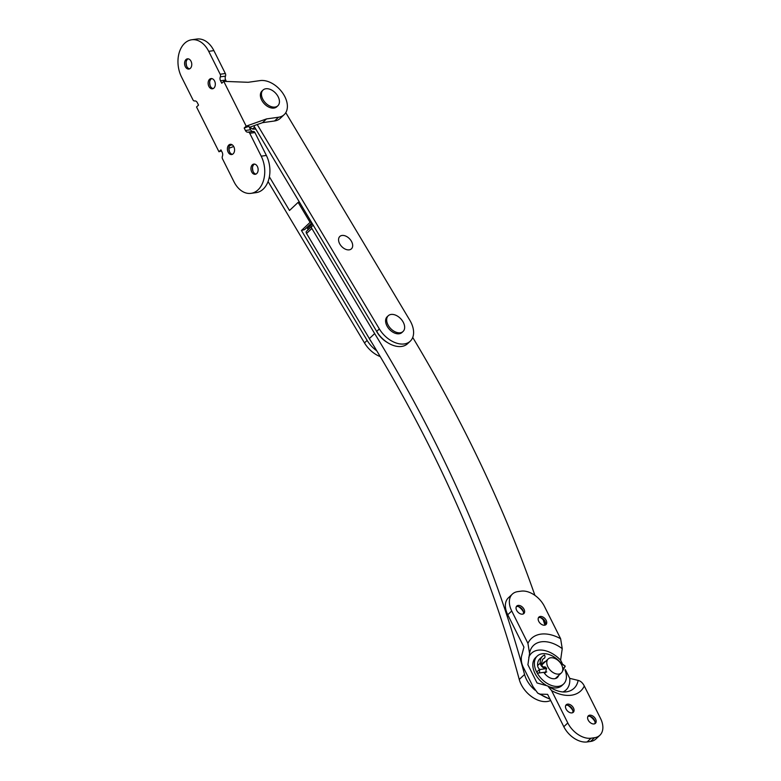 <?xml version="1.0" encoding="UTF-8"?>
<svg xmlns="http://www.w3.org/2000/svg" width="781" height="781" viewBox="0 0 781 781"><rect width="100%" height="100%" fill="white"/><g stroke="black" fill="none" stroke-linecap="round" stroke-linejoin="round"><path stroke-width="1.17" d="M550.673 700.479A22.805 14.839 -133.3 0 1 547.217 701.504A22.805 14.839 -133.3 0 1 519.248 679.46A1057.494 688.188 46.7 0 0 369.354 338.583L306.552 233.47A2.402 1.562 -133.3 0 1 306.513 231.264L311.824 226.275A2.402 1.562 -133.3 0 1 312.351 226.002A2.402 1.562 46.7 0 0 312.888 225.729A2.402 1.562 46.7 0 0 313.201 225.162M535.034 690.17A22.805 14.839 -133.3 0 1 524.559 674.462A1057.494 688.188 46.7 0 0 374.665 333.585L311.863 228.472A2.402 1.562 -133.3 0 1 311.824 226.275M307.929 229.936A2.402 1.562 46.7 0 0 307.538 228.521L306.904 227.456M412.729 337.441A1103.104 717.876 -133.3 0 1 534.926 595.386M543.205 619.821A1103.104 717.876 -133.3 0 1 544.943 625.151M369.354 338.583L374.665 333.585M341.404 235.589A8.484 5.526 -133.3 0 1 351.294 241.046A8.484 5.526 -133.3 0 1 349.849 249.715A8.484 5.526 -133.3 0 1 339.95 244.258A8.484 5.526 -133.3 0 1 341.404 235.589M285.778 112.669L409.84 320.288A22.805 14.839 -133.3 0 1 410.22 341.219L407.565 343.718A22.805 14.839 -133.3 0 1 376.696 331.427L253.815 125.77M410.22 341.219A22.805 14.839 -133.3 0 1 379.351 328.928L257.232 124.56M380.249 356.624A22.805 14.839 -133.3 0 1 364.483 342.918L268.068 181.553M376.774 350.796A22.805 14.839 -133.3 0 1 367.138 340.418L301.446 230.473L304.658 229.565L311.814 222.829M299.367 202.015L298.127 202.367L289.497 210.489L269.377 176.809M298.127 202.367L310.077 222.36L301.446 230.473M310.077 222.36L311.316 222.009M255.983 174.085A5.164 3.563 82 0 1 253.151 171.664A5.164 3.563 82 0 1 252.868 171.01A5.164 3.563 82 0 1 252.429 167.905A5.164 3.563 82 0 1 254.567 164.088M257.398 166.499A5.164 3.563 82 0 1 255.26 174.3A5.164 3.563 82 0 1 251.687 171.879A5.164 3.563 82 0 1 253.825 164.078A5.164 3.563 82 0 1 257.398 166.499M232.416 154.326A5.164 3.563 82 0 1 229.585 151.914A5.164 3.563 82 0 1 229.302 151.25A5.164 3.563 82 0 1 228.862 148.146A5.164 3.563 82 0 1 231.01 144.329M233.831 146.75A5.164 3.563 82 0 1 231.703 154.54A5.164 3.563 82 0 1 228.13 152.119A5.164 3.563 82 0 1 230.258 144.319A5.164 3.563 82 0 1 233.831 146.75M213.164 88.585A5.164 3.563 82 0 1 210.333 86.174A5.164 3.563 82 0 1 210.05 85.51A5.164 3.563 82 0 1 209.611 82.405A5.164 3.563 82 0 1 211.758 78.588M214.58 80.999A5.164 3.563 82 0 1 212.452 88.8A5.164 3.563 82 0 1 208.878 86.379A5.164 3.563 82 0 1 211.007 78.578A5.164 3.563 82 0 1 214.58 80.999M189.598 68.835A5.164 3.563 82 0 1 186.776 66.414A5.164 3.563 82 0 1 186.493 65.75A5.164 3.563 82 0 1 186.054 62.646A5.164 3.563 82 0 1 188.192 58.829M191.023 61.25A5.164 3.563 82 0 1 188.885 69.05A5.164 3.563 82 0 1 185.312 66.619A5.164 3.563 82 0 1 187.45 58.829A5.164 3.563 82 0 1 191.023 61.25M250.574 129.753L245.41 130.486L244.18 128.025L248.875 126.356L250.574 129.753A3.602 2.48 -98 0 0 252.937 131.462M245.41 130.486A3.602 2.48 -98 0 0 247.909 132.174A3.602 2.48 -98 0 0 248.007 132.155A2.402 1.66 82 0 1 248.075 132.145A2.402 1.66 82 0 1 249.744 133.278L261.205 156.171A24.611 16.977 82 0 1 251.033 193.346A24.611 16.977 82 0 1 233.997 181.788L222.526 158.885A2.402 1.66 82 0 1 222.39 156.268A3.602 2.48 -98 0 0 222.185 152.344L220.955 149.884L218.963 151.758L196.539 106.977L198.53 105.103L197.29 102.643A3.602 2.48 -98 0 0 194.801 100.944A3.602 2.48 -98 0 0 194.703 100.964A2.402 1.66 82 0 1 194.625 100.974A2.402 1.66 82 0 1 192.966 99.851L181.504 76.948A24.611 16.977 82 0 1 191.677 39.772L196.841 39.05A24.611 16.977 82 0 1 213.877 50.609L225.338 73.512A2.402 1.66 82 0 1 225.484 76.128A3.602 2.48 -98 0 0 225.689 80.052L226.392 81.468M191.677 39.772A24.611 16.977 82 0 1 208.712 51.341L220.183 74.244A2.402 1.66 82 0 1 220.32 76.85A3.602 2.48 -98 0 0 220.525 80.775L221.755 83.235L223.747 81.361L248.163 82.288L260.21 80.589A21.604 14.058 -133.3 0 1 282.556 92.861A21.604 14.058 -133.3 0 1 284.186 114.641A21.604 14.058 -133.3 0 1 278.553 117.228L266.506 118.927L246.171 126.151L223.747 81.361M253.122 171.615A10.319 7.117 82 0 1 252.507 167.251M229.565 151.856A10.319 7.117 82 0 1 228.95 147.492M210.314 86.115A10.319 7.117 82 0 1 209.698 81.751M186.747 66.356A10.319 7.117 82 0 1 186.132 62.002M248.153 132.135L253.171 131.433A2.402 1.66 82 0 1 253.239 131.423A2.402 1.66 82 0 1 254.909 132.545L266.37 155.448A24.611 16.977 82 0 1 256.197 192.624L251.033 193.346M244.18 128.025L246.171 126.151M233.714 146.525L228.96 148.214M221.453 150.879L218.963 151.758M232.113 144.758L229.624 145.637M284.186 114.641L280.203 118.39A21.604 14.058 -133.3 0 1 274.57 120.977L262.523 122.676L249.373 127.352M262.523 122.676L266.506 118.927M529.538 653.258L527.927 643.349L511.731 610.996A20.404 13.277 -133.3 0 1 512.375 594.077L508.392 597.826A20.404 13.277 -133.3 0 0 507.748 614.745L523.944 647.098L521.396 656.762C520.966 660.97 521.806 664.885 523.924 668.497L533.042 686.704L537.767 693.167L540.12 694.143L547.618 694.358L563.814 726.711L567.797 722.962L551.601 690.609L547.764 685.982L537.025 682.955L527.907 664.748L529.684 652.516A29.502 19.193 46.7 0 0 529.596 652.926M587.888 716.441A5.164 3.358 -133.3 0 1 588.571 716.255A5.164 3.358 -133.3 0 1 591.041 716.724A5.164 3.358 -133.3 0 1 594.683 720.59A5.164 3.358 -133.3 0 1 594.771 723.753M594.087 723.948A5.164 3.358 -133.3 0 1 588.747 721.009A5.164 3.358 -133.3 0 1 588.357 715.806A5.164 3.358 -133.3 0 1 589.704 715.191A5.164 3.358 -133.3 0 1 595.034 718.12A5.164 3.358 -133.3 0 1 595.425 723.323A5.164 3.358 -133.3 0 1 594.087 723.948M565.766 705.389A5.164 3.358 -133.3 0 1 566.459 705.204A5.164 3.358 -133.3 0 1 568.919 705.673A5.164 3.358 -133.3 0 1 572.561 709.538A5.164 3.358 -133.3 0 1 572.649 712.702M571.965 712.887A5.164 3.358 -133.3 0 1 566.625 709.958A5.164 3.358 -133.3 0 1 566.235 704.755A5.164 3.358 -133.3 0 1 567.582 704.14A5.164 3.358 -133.3 0 1 572.922 707.069A5.164 3.358 -133.3 0 1 573.313 712.272A5.164 3.358 -133.3 0 1 571.965 712.887M516.329 606.661A5.164 3.358 -133.3 0 1 517.012 606.466A5.164 3.358 -133.3 0 1 519.482 606.935A5.164 3.358 -133.3 0 1 523.124 610.81A5.164 3.358 -133.3 0 1 523.211 613.973M522.528 614.159A5.164 3.358 -133.3 0 1 517.188 611.23A5.164 3.358 -133.3 0 1 516.797 606.027A5.164 3.358 -133.3 0 1 518.145 605.412A5.164 3.358 -133.3 0 1 523.485 608.34A5.164 3.358 -133.3 0 1 523.875 613.544A5.164 3.358 -133.3 0 1 522.528 614.159M538.441 617.712A5.164 3.358 -133.3 0 1 539.134 617.527A5.164 3.358 -133.3 0 1 541.594 617.986A5.164 3.358 -133.3 0 1 545.245 621.861A5.164 3.358 -133.3 0 1 545.333 625.025M544.64 625.21A5.164 3.358 -133.3 0 1 539.31 622.281A5.164 3.358 -133.3 0 1 538.91 617.078A5.164 3.358 -133.3 0 1 540.257 616.463A5.164 3.358 -133.3 0 1 545.597 619.392A5.164 3.358 -133.3 0 1 545.987 624.595A5.164 3.358 -133.3 0 1 544.64 625.21M543.254 663.586A9.841 6.404 46.7 0 0 542.365 664.123M566.459 691.82A29.502 19.193 46.7 0 0 566.655 691.79A29.502 19.193 46.7 0 0 578.125 680.388L569.72 678.347A25.207 16.401 46.7 0 1 563.033 691.927M578.125 680.388C580.664 681.012 582.724 682.887 584.295 686.001L600.501 718.354A20.404 13.277 -133.3 0 1 599.857 735.272A20.404 13.277 -133.3 0 1 594.536 737.713L591.09 738.201A20.404 13.277 -133.3 0 1 567.797 722.962M512.375 594.077A20.404 13.277 -133.3 0 1 517.696 591.637L521.132 591.149A20.404 13.277 -133.3 0 1 544.435 606.398L560.631 638.741L562.242 648.66L560.602 660.14A25.207 16.401 46.7 0 0 528.776 657.348M560.602 660.14L562.31 663.557M565.356 669.629L569.72 678.347M518.408 606.554A10.319 6.717 -133.3 0 1 523.446 611.904M540.52 617.605A10.319 6.717 -133.3 0 1 545.558 622.955M589.967 716.333A10.319 6.717 -133.3 0 1 594.995 721.683M567.846 705.282A10.319 6.717 -133.3 0 1 572.883 710.632M599.857 735.272L595.874 739.021A20.404 13.277 -133.3 0 1 590.553 741.462L587.107 741.95A20.404 13.277 -133.3 0 1 563.814 726.711M555.838 678.425A9.841 6.404 46.7 0 0 556.414 677.576M544.025 672.304L545.548 672.705L546.505 668.204L544.708 666.759L543.83 667.267M561.666 664.953A9.606 6.248 -133.3 0 1 561.363 672.919A9.606 6.248 -133.3 0 1 547.901 666.896A9.606 6.248 -133.3 0 1 548.203 658.93A9.606 6.248 -133.3 0 1 561.666 664.953M391.066 314.45A10.807 7.029 -133.3 0 1 402.244 320.591A10.807 7.029 -133.3 0 1 403.055 331.476A10.807 7.029 -133.3 0 1 400.243 332.774A10.807 7.029 -133.3 0 1 389.075 326.634A10.807 7.029 -133.3 0 1 388.255 315.749A10.807 7.029 -133.3 0 1 391.066 314.45M403.055 331.476L402 332.481A10.807 7.029 -133.3 0 1 399.179 333.77A10.807 7.029 -133.3 0 1 388.011 327.639A10.807 7.029 -133.3 0 1 387.191 316.744L388.255 315.749M263.041 90.049L261.977 91.045A10.807 7.029 46.7 0 0 261.635 99.997A10.807 7.029 46.7 0 0 276.786 106.782L277.851 105.777A10.807 7.029 46.7 0 0 278.192 96.824A10.807 7.029 46.7 0 0 263.041 90.049A10.807 7.029 46.7 0 0 262.699 99.002A10.807 7.029 46.7 0 0 277.851 105.777M249.178 126.961L252.556 129.031L255.826 129.129M254.606 127.098L252.556 129.031M558.62 675.506A10.202 6.638 -133.3 0 1 557.4 677.478A10.202 6.638 -133.3 0 1 554.735 678.699A10.202 6.638 -133.3 0 1 543.81 672.334M541.946 665.793A10.202 6.638 -133.3 0 1 543.41 662.62A10.202 6.638 -133.3 0 1 545.46 661.517M542.717 663.469A10.202 6.638 -133.3 0 1 543.869 663.02M565.063 670.108A19.203 12.496 -133.3 0 1 563.57 684.029L561.978 685.533A19.203 12.496 -133.3 0 1 556.97 687.836A19.203 12.496 -133.3 0 1 548.242 686.304M563.57 684.029A19.203 12.496 -133.3 0 1 558.561 686.333A19.203 12.496 -133.3 0 1 538.695 675.428A19.203 12.496 -133.3 0 1 537.24 656.06A19.203 12.496 -133.3 0 1 542.248 653.765A19.203 12.496 -133.3 0 1 561.129 663.352M545.87 685.074A19.203 12.496 -133.3 0 1 535.649 657.563L537.24 656.06M557.029 677A10.202 6.638 -133.3 0 1 556.502 678.123M371.19 341.58A19.203 12.496 -133.3 0 1 368.847 337.734M387.542 342.615A19.203 12.496 -133.3 0 1 376.276 330.734M537.592 665.588L540.247 663.098A15.415 10.036 -133.3 0 1 542.492 656.323L539.837 658.822A15.415 10.036 -133.3 0 0 537.592 665.588A4.686 3.046 46.7 0 0 539.778 669.532M542.492 656.323A15.415 10.036 -133.3 0 1 544.513 655.025A2.402 1.767 67.2 0 1 544.445 658.119A2.402 1.767 67.2 0 1 544.045 658.383A2.402 1.767 67.2 0 1 543.752 658.471M561.559 664.748A2.04 1.328 -133.3 0 1 561.646 664.66A2.04 1.328 -133.3 0 1 564.507 665.939A2.04 1.328 -133.3 0 1 564.438 667.628A2.04 1.328 -133.3 0 1 562.584 667.491M544.045 658.383L542.727 659.232L541.213 664.133A2.402 1.425 -4.2 0 0 540.247 663.098A4.686 3.046 46.7 0 0 546.124 668.419L546.583 668.351M539.339 669.59L536.693 672.09A2.402 1.66 -98 0 0 538.294 673.115A2.402 1.66 -98 0 0 539.339 669.59L546.671 668.556M519.248 679.46L524.559 674.462M306.552 233.47L311.863 228.472M307.538 228.521L312.449 223.903M379.351 328.928L376.696 331.427M364.483 342.918L367.138 340.418M225.689 80.052L220.525 80.775M266.37 155.448L261.205 156.171M213.877 50.609L208.712 51.341M225.338 73.512L220.183 74.244M225.484 76.128L220.32 76.85M254.909 132.545L249.744 133.278M274.57 120.977L278.553 117.228M584.295 686.001A36.014 23.43 -133.3 0 1 571.409 695.207A36.014 23.43 -133.3 0 1 551.601 690.609M540.12 694.143A31.718 20.638 46.7 0 0 549.912 698.946M562.242 648.66A29.502 19.193 46.7 0 0 529.684 652.516M507.748 614.745L511.731 610.996M590.553 741.462L594.536 737.713M587.107 741.95L591.09 738.201M527.927 643.349A36.014 23.43 -133.3 0 1 560.631 638.741M545.851 668.673L546.124 668.419A2.402 1.66 -98 0 0 544.513 667.394L545.812 667.208M253.239 131.423L248.075 132.145M566.655 691.79L566.42 691.829C561.178 692.591 554.959 690.638 547.764 685.982M537.767 693.167L550.068 699.268M561.363 672.919L555.35 678.582M548.203 658.93L542.19 664.592M562.379 671.435L565.239 666.125L560.729 663.372M538.294 673.115L546.749 671.924M541.213 664.133C541.135 665.353 542.239 666.437 544.513 667.394"/></g></svg>
